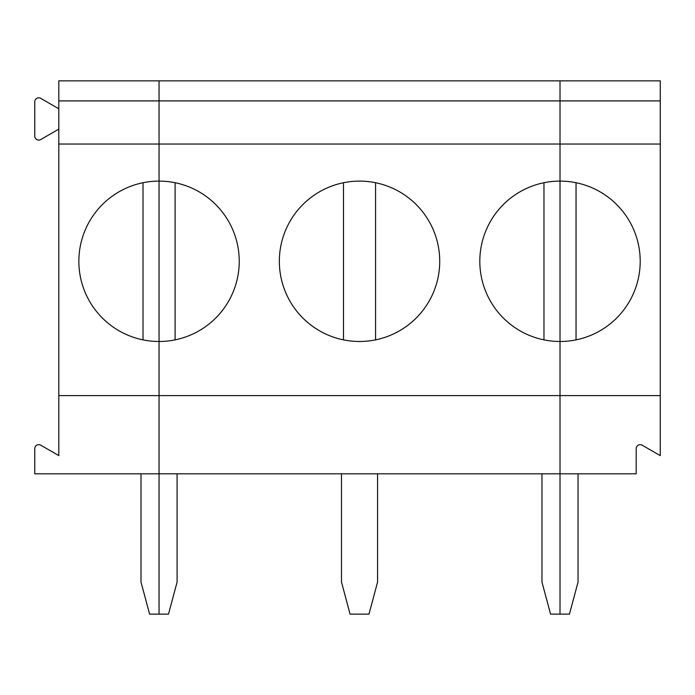 <?xml version="1.0" encoding="UTF-8"?>
<svg xmlns="http://www.w3.org/2000/svg" width="695" height="695" viewBox="0 0 695 695"><rect width="100%" height="100%" fill="white"/><g stroke="black" fill="none" stroke-linecap="round" stroke-linejoin="round"><path stroke-width="1.04" d="M58.806 395.611L159.051 395.611L159.051 473.799L34.75 473.799L34.75 448.675A4.014 4.014 0 0 1 40.762 445.2L58.806 455.616L58.806 144.039L159.051 144.039L159.051 341.488A80.194 80.194 0 0 1 78.856 261.294A80.194 80.194 0 0 1 159.051 181.1L159.051 614.137L168.494 614.137L177.095 582.062L177.095 473.799M141.007 473.799L141.007 582.062L149.599 614.137L159.051 614.137L159.051 473.799L560.014 473.799L560.014 80.863L660.25 80.863L660.25 455.616L642.206 445.2A4.014 4.014 0 0 0 636.194 448.675L636.194 473.799L560.014 473.799L560.014 395.611L660.25 395.611M58.806 144.039L58.806 80.863L159.051 80.863L159.051 181.1A80.194 80.194 0 0 1 239.236 261.294A80.194 80.194 0 0 1 159.051 341.488L159.051 395.611L560.014 395.611L560.014 341.488A80.194 80.194 0 0 1 479.819 261.294A80.194 80.194 0 0 1 560.014 181.1A80.194 80.194 0 0 1 640.199 261.294A80.194 80.194 0 0 1 560.014 341.488L560.014 144.039L660.25 144.039M143.014 182.724L143.014 339.864M58.806 129.122L40.762 139.539A4.014 4.014 0 0 1 34.75 136.064L34.75 101.835A4.014 4.014 0 0 1 40.762 98.369L58.806 108.785M58.806 100.905L159.051 100.905L159.051 144.039L560.014 144.039L560.014 100.905L660.25 100.905M541.97 473.799L541.97 582.062L550.562 614.137L569.457 614.137L578.049 582.062L578.049 473.799M560.014 614.137L560.014 473.799L560.014 614.137M576.051 339.864L576.051 182.724M159.051 80.863L159.051 100.905L560.014 100.905L560.014 80.863L159.051 80.863M359.532 341.488A80.194 80.194 0 0 1 290.084 221.201A80.194 80.194 0 0 1 428.98 221.201A80.194 80.194 0 0 1 359.532 341.488M175.088 339.864L175.088 182.724M341.488 473.799L341.488 582.062L350.08 614.137L368.976 614.137L377.576 582.062L377.576 473.799M343.486 182.724L343.486 339.864M375.569 339.864L375.569 182.724M543.968 182.724L543.968 339.864"/></g></svg>
